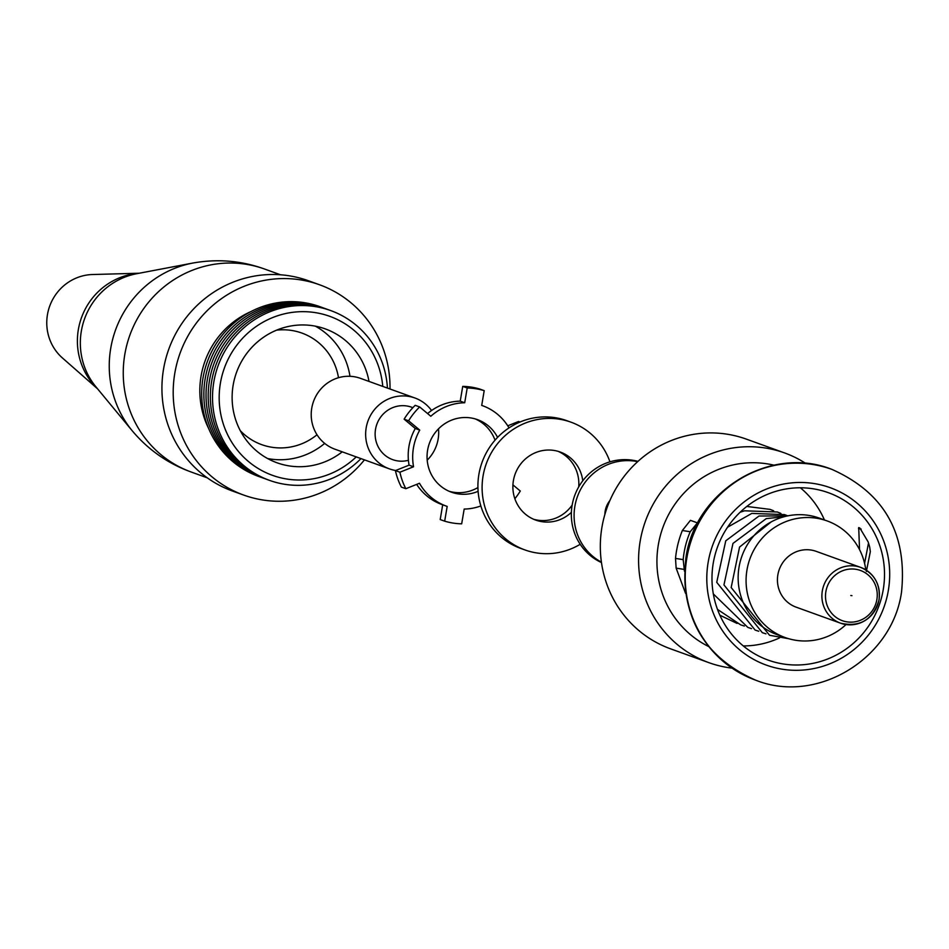 <?xml version="1.0" encoding="UTF-8"?>
<svg xmlns="http://www.w3.org/2000/svg" width="949" height="949" viewBox="0 0 949 949"><rect width="100%" height="100%" fill="white"/><g stroke="black" fill="none" stroke-linecap="round" stroke-linejoin="round"><path stroke-width="1.42" d="M850.802 595.486L851.941 595.652L850.802 595.486M816.259 551.369A29.656 28.636 109.8 0 0 777.86 574.833A29.656 28.636 109.8 0 0 796.116 607.146L840.589 623.196A29.656 28.636 -70.2 0 1 822.32 590.883A29.656 28.636 -70.2 0 1 860.719 567.419A29.656 28.636 -70.2 0 1 878.988 599.732A29.656 28.636 -70.2 0 1 840.589 623.196C860.185 627.514 873.009 619.709 879.071 599.792C880.577 584.287 874.456 573.493 860.719 567.419L816.259 551.369M865.773 569.851A61.97 59.858 109.8 0 0 827.231 520.965A61.97 59.858 109.8 0 0 746.97 570.005A61.97 59.858 109.8 0 0 785.143 637.55A61.97 59.858 109.8 0 0 846.034 624.561M827.231 520.965L819.284 518.107A61.97 59.858 109.8 0 0 739.034 567.134A61.97 59.858 109.8 0 0 777.207 634.679L785.143 637.55M713.257 563.113A88.957 85.92 109.8 0 0 768.049 660.065A88.957 85.92 109.8 0 0 883.234 589.673A88.957 85.92 109.8 0 0 828.441 492.721A88.957 85.92 109.8 0 0 713.257 563.113M698.44 521.63L690.22 531.737A88.957 85.92 109.8 0 0 684.087 552.591A88.957 85.92 109.8 0 0 683.185 559.613L684.466 571.251M743.292 645.925A88.957 85.92 109.8 0 0 779.532 637.906M805.831 463.48A111.484 107.688 109.8 0 0 784.562 452.922A111.484 107.688 109.8 0 0 640.184 541.144A111.484 107.688 109.8 0 0 708.856 662.651A111.484 107.688 109.8 0 0 731.976 668.12M868.501 543.006L864.586 563.315M685.546 593.327L676.139 568.143L675.51 558.415A96.952 93.654 -70.2 0 1 676.435 551.393A96.952 93.654 -70.2 0 1 682.355 530.503L690.433 520.349L697.717 522.97M784.562 452.922L746.305 439.114A111.484 107.688 109.8 0 0 601.927 527.336A111.484 107.688 109.8 0 0 670.599 648.843L708.856 662.651M824.42 519.957A88.957 85.92 109.8 0 0 800.363 487.786M859.533 549.625L858.715 527.597L859.83 528L868.133 541.879A88.957 85.92 -70.2 0 1 869.723 547.217L870.328 551.666L866.342 571.523M861.17 529.091L858.525 528.676L858.715 527.597M412.851 407.69A27.877 26.916 109.8 0 0 411.629 407.216A27.877 26.916 109.8 0 0 375.531 429.268A27.877 26.916 109.8 0 0 392.696 459.648A27.877 26.916 109.8 0 0 408.414 460.289M427.204 460.158A37.652 36.37 109.8 0 0 438.141 439.055A37.652 36.37 109.8 0 0 438.497 428.853M431.558 410.502A37.652 36.37 109.8 0 0 414.95 398.011A37.652 36.37 109.8 0 0 366.184 427.809A37.652 36.37 109.8 0 0 389.375 468.853A37.652 36.37 109.8 0 0 395.697 470.49M414.95 398.011L360.525 378.366A37.652 36.37 109.8 0 0 311.758 408.165A37.652 36.37 109.8 0 0 334.95 449.209L389.375 468.853M240.311 430.704A59.301 57.284 109.8 0 0 254.807 441.629A59.301 57.284 109.8 0 0 317.002 434.749M338.496 377.714A59.301 57.284 109.8 0 0 294.736 331.023A59.301 57.284 109.8 0 0 276.598 330.157M349.979 376.302A71.163 68.731 109.8 0 0 315.353 326.159M267.571 458.533A71.163 68.731 109.8 0 0 324.688 443.397M369.007 381.427A71.163 68.731 109.8 0 0 325.293 328.9A71.163 68.731 109.8 0 0 233.146 385.211A71.163 68.731 109.8 0 0 276.978 462.768A71.163 68.731 109.8 0 0 342.245 451.831M382.767 386.397A84.508 81.626 109.8 0 0 304.51 311.675A84.508 81.626 109.8 0 0 220.393 383.218A84.508 81.626 109.8 0 0 261.616 470.467A84.508 81.626 109.8 0 0 356.231 456.884M387.429 388.082A90.25 87.178 109.8 0 0 304.985 305.602A90.25 87.178 109.8 0 0 213.822 381.973A90.25 87.178 109.8 0 0 259.101 475.817A90.25 87.178 109.8 0 0 360.976 458.592M329.611 310.181A90.25 87.178 109.8 0 0 211.663 381.19A90.25 87.178 109.8 0 0 268.33 479.933M327.441 309.398A90.25 87.178 109.8 0 0 209.492 380.407A90.25 87.178 109.8 0 0 266.171 479.15M325.282 308.615A90.25 87.178 109.8 0 0 207.321 379.624A90.25 87.178 109.8 0 0 264 478.367M323.111 307.832A90.25 87.178 109.8 0 0 205.162 378.841A90.25 87.178 109.8 0 0 261.841 477.596M320.94 307.049A90.25 87.178 109.8 0 0 202.991 378.058A90.25 87.178 109.8 0 0 259.67 476.813M250.904 311.604A84.508 81.626 109.8 0 0 201.046 376.243A84.508 81.626 109.8 0 0 208.685 428.568M390.015 389.019A111.78 107.972 109.8 0 0 319.564 284.771A111.78 107.972 109.8 0 0 174.806 373.23A111.78 107.972 109.8 0 0 243.656 495.058A111.78 107.972 109.8 0 0 364.452 459.85M319.564 284.771L308.306 280.714A111.78 107.972 109.8 0 0 163.536 369.161A111.78 107.972 109.8 0 0 232.398 491.001L243.656 495.058M139.278 273.229L92.563 274.522A47.438 45.825 109.8 0 0 47.45 314.677A47.438 45.825 109.8 0 0 62.432 357.975L97.557 388.805M609.91 500.514A22.242 21.483 109.8 0 0 605.177 511.06A22.242 21.483 109.8 0 0 604.857 514.488M637.692 461.641A53.963 52.124 109.8 0 0 574.869 506.315A53.963 52.124 109.8 0 0 601.405 562.152M637.989 461.368A53.963 52.124 109.8 0 0 572.117 505.331A53.963 52.124 109.8 0 0 601.464 562.555M533.611 519.257A36.169 34.947 109.8 0 0 572.164 505.058M582.769 480.799A36.169 34.947 109.8 0 0 560.242 452.032A36.169 34.947 109.8 0 0 513.397 480.657A36.169 34.947 109.8 0 0 535.675 520.076A36.169 34.947 109.8 0 0 571.393 512.341M609.958 461.843A67.901 65.588 109.8 0 0 571.013 422.186A67.901 65.588 109.8 0 0 483.077 475.912A67.901 65.588 109.8 0 0 524.904 549.922A67.901 65.588 109.8 0 0 580.195 544.287M571.013 422.186L566.826 420.68A67.901 65.588 109.8 0 0 478.889 474.405A67.901 65.588 109.8 0 0 520.716 548.415L524.904 549.922M578.724 486.896A36.169 34.947 109.8 0 0 558.119 451.344M449.138 491.285A38.541 37.236 109.8 0 0 477.928 487.549M497.584 437.394A38.541 37.236 109.8 0 0 477.525 419.648A38.541 37.236 109.8 0 0 427.608 450.158A38.541 37.236 109.8 0 0 451.356 492.163A38.541 37.236 109.8 0 0 478.118 491.321M509.032 427.892A53.369 51.554 109.8 0 0 482.567 405.709A53.369 51.554 109.8 0 0 481.712 405.413L484.204 390.644A68.198 65.872 109.8 0 0 467.205 387.987L464.713 402.756A53.369 51.554 109.8 0 0 430.81 416.267L419.66 406.943A68.198 65.872 109.8 0 0 408.592 420.798L419.743 430.111A53.369 51.554 109.8 0 0 413.444 447.94A53.369 51.554 109.8 0 0 413.55 466.766L409.066 465.152L395.413 470.597A68.198 65.872 109.8 0 0 401.356 487.098L405.828 488.711L419.482 483.266A53.369 51.554 109.8 0 0 446.327 506.114A53.369 51.554 109.8 0 0 447.181 506.41L444.678 521.167A68.198 65.872 109.8 0 0 461.677 523.824L464.18 509.067A53.369 51.554 109.8 0 0 480.858 505.947M419.66 406.943L415.176 405.33A68.198 65.872 109.8 0 0 404.12 419.173L415.271 428.497A53.369 51.554 109.8 0 0 408.972 446.327A53.369 51.554 109.8 0 0 409.066 465.152M413.55 466.766L399.897 472.211A68.198 65.872 109.8 0 0 405.828 488.711M514.856 498.735A68.198 65.872 109.8 0 0 520.289 491.024L512.923 484.868M442.697 504.797L440.206 519.554L444.678 521.167M416.658 484.393A53.369 51.554 109.8 0 0 441.843 504.5L446.327 506.114M484.204 390.644L479.731 389.031A68.198 65.872 109.8 0 0 462.732 386.373L460.229 401.142A53.369 51.554 109.8 0 0 427.584 413.562M520.028 422.008L518.581 421.486L507.751 425.804M495.034 440.182A38.541 37.236 109.8 0 0 475.259 418.924M467.205 387.987L462.732 386.373M464.713 402.756L460.229 401.142M408.592 420.798L404.12 419.173M419.743 430.111L415.271 428.497M399.897 472.211L395.413 470.597M876.876 599.554A26.691 25.777 109.8 0 0 855.82 569.281A26.691 25.777 109.8 0 0 825.879 591.583A26.691 25.777 109.8 0 0 846.923 621.856A26.691 25.777 109.8 0 0 876.876 599.554M686.827 558.095A112.077 108.257 -70.2 0 1 831.965 469.411C884.207 492.733 907.398 533.552 901.55 591.879C892.475 658.653 817.065 704.668 755.867 680.255A112.077 108.257 -70.2 0 1 686.827 558.095M888.335 590.468A94.283 91.08 109.8 0 0 813.957 483.527A94.283 91.08 109.8 0 0 708.156 562.318A94.283 91.08 109.8 0 0 782.545 669.259A94.283 91.08 109.8 0 0 888.335 590.468M831.799 469.352A112.077 108.257 109.8 0 0 831.632 469.281A112.077 108.257 109.8 0 0 686.483 557.976A112.077 108.257 109.8 0 0 755.523 680.125A112.077 108.257 109.8 0 0 755.701 680.196M774.016 465.188A96.952 93.654 109.8 0 0 658.321 544.845A96.952 93.654 109.8 0 0 708.571 646.483M683.909 569.364L676.139 568.143M683.185 559.613L675.51 558.415M690.22 531.737L682.355 530.503M264.569 269.03A107.925 104.248 109.8 0 0 124.805 354.428A107.925 104.248 109.8 0 0 191.295 472.056C168.056 463.67 148.388 449.945 132.302 430.882A102.753 99.254 109.8 0 1 110.725 348.33A102.753 99.254 109.8 0 1 192.884 263.039C217.44 258.65 241.331 260.643 264.569 269.03L280.548 274.795M192.884 263.039L136.644 273.727A69.182 66.833 109.8 0 0 81.329 331.154A69.182 66.833 109.8 0 0 95.849 386.729L132.302 430.882M138.874 273.3A66.667 64.402 109.8 0 0 78.352 329.588A66.667 64.402 109.8 0 0 97.296 388.485M831.965 469.411L831.632 469.281C770.422 444.867 695.024 490.894 685.949 557.668C680.101 615.984 703.292 656.815 755.523 680.125L755.867 680.255M773.672 510.823L770.102 509.388L746.792 506.458M719.876 615.213L737.1 623.434M780.885 513.421L777.326 511.997L744.585 510.799L740.149 512.223M717.48 609.388L740.671 624.857L744.324 626.032M787.741 515.865L784.538 514.595L751.798 513.409L727.539 527.241M713.316 593.908L747.883 627.455L751.537 628.641M787.611 515.888L759.022 516.007L725.76 540.811L716.732 582.306L755.107 630.065L758.761 631.251M784.088 516.742L766.234 518.617L732.972 543.421L723.957 584.904L762.32 632.675L765.973 633.849M771.193 521.903L739.556 547.063L731.169 587.514L769.544 635.272L788.809 638.736M191.295 472.056L207.273 477.833M482.567 405.709L481.712 405.401"/></g></svg>
